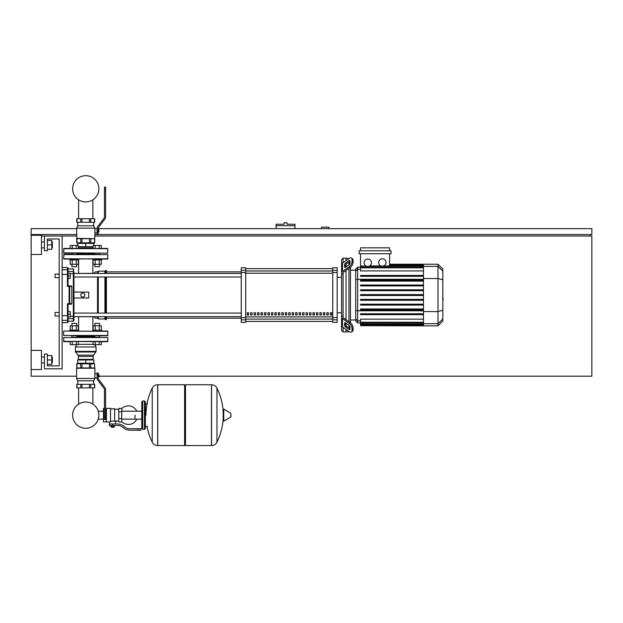 <?xml version="1.0" encoding="UTF-8"?>
<svg xmlns="http://www.w3.org/2000/svg" width="623" height="623" viewBox="0 0 623 623"><rect width="100%" height="100%" fill="white"/><g stroke="black" fill="none" stroke-linecap="round" stroke-linejoin="round"><path stroke-width="0.93" d="M328.913 228.649L328.913 227.169L321.53 227.169L321.53 228.649M94.891 234.552L591.85 234.552L591.85 228.649L98.224 228.649M97.079 228.649L94.891 228.649M76.598 228.649L31.15 228.649L31.15 234.552L76.598 234.552M32.622 235.292L32.622 234.552M590.378 236.024L590.378 234.552M98.964 376.199L591.85 376.199L591.85 236.024L94.891 236.024M76.598 236.024L62.136 236.024L62.136 368.824L44.428 368.824L44.428 354.066L47.379 354.066L47.379 365.872L59.185 365.872L59.185 238.975L47.379 238.975L47.379 250.781L44.428 250.781L44.428 236.024L41.476 236.024M76.598 376.199L31.15 376.199L31.15 369.564L41.476 369.564L41.476 350.383L31.15 350.383L31.15 254.472L41.476 254.472L41.476 235.292L31.15 235.292L31.15 254.472M285.529 222.746L284.057 222.746L284.057 224.225L276.09 224.225L276.09 225.697L294.975 225.697L294.975 224.225L287.008 224.225L287.008 222.746L285.529 222.746M276.09 228.649L276.09 225.697M294.975 228.649L294.975 225.697M78.615 359.378L78.615 359.969L78.615 359.378M78.615 363.217L78.615 363.809L78.615 363.217M78.615 387.888L78.615 404.14A13.114 13.114 0 0 0 72.626 415.152A13.114 13.114 0 0 1 85.748 402.037A13.114 13.114 0 0 1 98.862 415.152A13.114 13.114 0 0 0 92.874 404.14A13.114 13.114 0 0 1 85.748 428.274A13.114 13.114 0 0 1 72.626 415.152A13.114 13.114 0 0 0 85.748 428.274A13.114 13.114 0 0 0 92.874 404.14A13.114 13.114 0 0 1 85.748 428.274A13.114 13.114 0 0 1 78.615 404.14A13.114 13.114 0 0 0 85.748 428.274A13.114 13.114 0 0 0 98.862 415.152A13.114 13.114 0 0 1 85.748 428.274A13.114 13.114 0 0 1 78.615 404.14A13.114 13.114 0 0 0 85.748 428.274A13.114 13.114 0 0 0 98.862 415.152A13.114 13.114 0 0 1 85.748 428.274A13.114 13.114 0 0 1 78.615 404.14A13.114 13.114 0 0 0 83.739 428.118A13.114 13.114 0 0 0 98.247 419.123L103.449 419.123M92.874 359.378L92.874 359.969L92.874 359.378M92.874 363.217L92.874 363.809L92.874 363.217M92.874 387.888L92.874 404.14A13.114 13.114 0 0 1 98.247 411.188A13.114 13.114 0 0 0 92.874 404.14A13.114 13.114 0 0 1 98.247 411.188L103.449 411.188M95.179 248.421L95.179 245.47L93.131 245.47L93.131 248.421L92.874 246.653L92.874 247.829L78.615 247.829L78.615 246.653L78.358 248.421L78.358 245.47L76.31 245.47L76.31 248.421M78.615 243.406L78.615 242.814L78.615 243.406M78.615 218.735L78.615 199.819M92.874 243.406L92.874 242.814L92.874 243.406M92.874 218.735L92.874 199.819M55.05 312.458L55.05 316.001L55.05 312.458L59.185 312.458L59.185 277.632L55.05 277.632L55.05 274.097L59.185 274.097L59.185 238.975L47.379 238.975M70.251 314.226L70.251 311.57L68.039 311.57L68.039 316.881L70.251 316.881L70.251 314.226L68.039 314.226M55.05 274.097L55.05 277.632M70.251 275.864L70.251 273.209L68.039 273.209L68.039 278.52L70.251 278.52L70.251 275.864L68.039 275.864M135.027 415.152L135.027 419.123L135.027 415.152M121.75 421.662A9.298 9.298 0 0 0 136.795 419.123M136.795 411.188A9.298 9.298 0 0 0 121.75 408.649M106.401 421.942L106.401 408.369L110.536 408.369L110.536 421.607L109.648 421.942L103.449 421.942L103.449 408.369L104.454 408.369M118.798 421.055L115.551 421.055L115.551 424.006M118.798 411.764L118.798 421.942L121.75 421.942L121.75 408.369L118.798 408.369L118.798 411.764L121.75 411.764M118.798 409.256L114.663 409.256M114.663 420.665L115.551 421.055M110.536 421.14L114.663 421.14L114.663 408.813L110.536 408.813M113.783 427.105L111.424 427.105L113.487 427.401L113.783 426.81M113.456 425.486L113.456 426.81L114.305 426.81L114.305 425.486M110.894 425.486L110.894 426.81L113.456 426.81M111.751 425.486L111.751 426.81M137.979 430.205L140.93 430.205L140.93 428.733L137.979 428.733L137.979 430.205L129.615 430.205A8.854 8.854 0 0 1 124.086 428.266L123.035 427.425A8.854 8.854 0 0 0 117.506 425.486L109.282 425.486L109.282 424.006L112.599 424.006L112.599 425.486M112.599 424.006L117.506 424.006A10.326 10.326 0 0 1 123.954 426.272L125.005 427.113A7.375 7.375 0 0 0 129.615 428.733L137.979 428.733M118.798 418.547L121.75 418.547M106.401 408.369L105.606 408.369M106.401 411.764L105.606 411.764M104.454 411.764L103.449 411.764M106.401 418.547L105.606 418.547M104.454 418.547L103.449 418.547M211.462 445.554L211.462 384.757L211.54 445.554A6.051 6.051 0 0 0 216.96 442.174L216.96 388.129A6.051 6.051 0 0 0 211.54 384.757L185.49 384.757L185.49 445.554L211.462 445.554M223.19 415.152L223.19 409.389L223.75 409.07L223.75 421.241L223.19 420.922L223.19 415.152M230.938 415.152L230.938 416.717L230.938 415.152M146.989 426.366A61.085 61.085 0 0 0 152.246 442.174L152.246 388.129A6.051 6.051 0 0 1 157.674 384.757L184.603 384.757L184.603 445.554L157.751 445.554L157.751 384.757L157.674 445.554A6.051 6.051 0 0 1 152.246 442.174L152.246 415.152M144.474 400.986L142.698 400.986L142.698 429.317L144.474 429.317L144.474 400.986L145.354 401.874L145.354 428.437L145.354 426.366L147.425 426.366M107.88 331.343L63.904 331.047L107.88 331.343L107.584 335.774L71.614 335.774M94.86 336.365L76.629 336.365L94.86 336.365M107.584 335.774L99.875 335.774M107.584 331.047L101.65 331.047L107.584 331.047L101.65 331.047L101.65 330.167L92.796 330.167L92.796 331.047M78.693 331.047L78.693 330.167L69.838 330.167L69.838 331.047L63.904 331.047M76.629 335.774L76.629 337.245M71.91 335.774L71.91 337.245M71.91 325.798L71.91 323.376L76.629 323.376L76.629 325.798M76.629 323.376L71.91 323.376M72.221 330.167L72.221 325.798L70.181 325.798L70.181 330.167M78.358 330.167L78.358 325.798L72.221 325.798M76.31 330.167L76.31 325.798M76.31 341.677L76.31 344.628L78.358 344.628L78.358 341.677M99.267 341.677L99.267 344.628L101.308 344.628L101.308 341.677L107.584 341.677L63.608 341.381L70.181 341.677L70.181 344.628L76.31 344.628M72.221 341.677L72.221 344.628M94.86 335.774L94.86 337.245M99.579 335.774L99.579 337.245M99.579 325.798L99.579 323.376L94.86 323.376L94.86 325.798M94.86 323.376L99.579 323.376M99.267 330.167L99.267 325.798L101.308 325.798L101.308 330.167M93.131 330.167L93.131 325.798L99.267 325.798M95.179 330.167L95.179 325.798M95.179 341.677L95.179 344.628L93.131 344.628L93.131 341.677M99.267 344.628L95.179 344.628M98.224 377.024L98.964 377.024L98.964 374.664L98.224 374.664M98.224 375.848L98.964 375.848M81.878 367.936L94.719 367.936L94.517 363.809L76.769 363.809L76.769 367.936L81.878 367.936M94.891 378.441L76.598 378.441L76.598 368.232L94.891 368.232L94.891 378.441L93.715 380.801L93.715 384.344M76.598 378.441L77.774 380.801L93.715 380.801M77.774 380.801L77.774 384.344M97.079 377.912L94.891 377.912M97.079 373.784L94.891 373.784M94.719 367.936L94.517 363.809M76.972 363.809L76.894 367.936M78.841 384.344L76.769 384.344L76.769 387.888L94.719 387.888L94.719 384.344L78.841 384.344M98.224 375.256L98.224 372.897L97.079 372.897L97.079 375.256L98.224 375.256L98.224 378.301A1.472 1.472 0 0 0 98.527 379.189L105.014 387.802A2.951 2.951 0 0 1 105.606 389.577L105.606 417.161L104.454 417.161L104.454 389.468A1.472 1.472 0 0 0 104.158 388.581L97.671 379.975A2.951 2.951 0 0 1 97.079 378.192L97.079 375.256M104.454 417.161L104.454 419.52L105.606 419.52L105.606 417.161M93.123 356.426L93.123 359.378L78.366 359.378L78.366 356.426A2.188 2.188 0 0 0 77.937 355.126L75.609 351.995A0.973 0.973 0 0 1 75.414 351.411A0.973 0.973 0 0 0 75.609 351.995A0.973 0.973 0 0 1 75.414 351.411A0.973 0.973 0 0 0 75.609 351.995L95.88 351.995A0.973 0.973 0 0 0 96.074 351.411L75.414 351.411L75.414 346.988L96.074 346.988L96.074 351.411A0.973 0.973 0 0 1 95.88 351.995A0.973 0.973 0 0 0 96.074 351.411A0.973 0.973 0 0 1 95.88 351.995L93.551 355.126A2.188 2.188 0 0 0 93.123 356.426L78.366 356.426M85.748 337.245L74.269 337.245M71.614 337.245L99.875 337.245M107.88 337.541L107.88 341.381L63.608 341.381L70.181 341.677L63.904 341.677L63.608 337.541L107.88 337.541M107.584 341.677L101.308 341.677L107.584 341.677M77.626 359.969L93.863 359.969L93.863 363.217L77.626 363.217L77.626 359.969M85.748 359.969L85.748 363.217M104.454 389.468A1.472 1.472 0 0 0 104.158 388.581A1.472 1.472 0 0 1 104.454 389.468A1.472 1.472 0 0 0 104.158 388.581L97.671 379.975M98.224 378.301A1.472 1.472 0 0 0 98.527 379.189A1.472 1.472 0 0 1 98.224 378.301A1.472 1.472 0 0 0 98.527 379.189L105.014 387.802M76.629 254.324L76.925 253.14L63.904 253.14L97.219 253.14M71.91 254.324L71.91 253.14L63.904 253.14L71.614 253.14M92.796 259.043L92.796 259.931L101.65 259.931L101.65 259.043L107.88 258.747L63.904 259.043L69.838 259.043L69.838 259.931L78.693 259.931L78.693 259.043M71.91 264.3L71.91 266.714L76.629 266.714L76.629 264.3M76.629 266.714L71.91 266.714M72.221 259.931L72.221 264.3L70.181 264.3L70.181 259.931M78.358 259.931L78.358 264.3L72.221 264.3M76.31 259.931L76.31 264.3M99.267 248.421L99.267 245.47L101.308 245.47L101.308 248.421L107.584 248.421L63.608 248.717L70.181 248.421L70.181 245.47L76.31 245.47M72.221 248.421L72.221 245.47M99.579 253.14L99.579 254.324L94.564 254.324L94.86 253.14M99.579 264.3L99.579 266.714L94.86 266.714L94.86 264.3M94.86 266.714L99.579 266.714M99.267 259.931L99.267 264.3L101.308 264.3L101.308 259.931M93.131 259.931L93.131 264.3L99.267 264.3M95.179 259.931L95.179 264.3M99.267 245.47L95.179 245.47M98.224 229.591L98.964 229.591L98.964 231.951L98.224 231.951M98.224 230.775L98.964 230.775M77.774 222.271L77.774 225.814L76.598 228.174L76.894 238.679L94.719 238.679L94.891 232.838L97.079 232.838M97.079 228.711L94.891 228.711L93.715 225.814L93.715 222.271M94.891 228.711L94.891 232.838M94.719 238.679L94.719 242.814L76.769 242.814L76.598 238.383L94.595 238.679M78.841 222.271L76.769 222.271L76.769 218.735L94.719 218.735L94.719 222.271L78.841 222.271M77.774 225.814L93.715 225.814M76.598 228.174L94.891 228.174M98.224 231.367L98.224 233.726L97.079 233.726L97.079 231.367L98.224 231.367L98.224 228.314A1.472 1.472 0 0 1 98.527 227.426L105.014 218.821A2.951 2.951 0 0 0 105.606 217.045L105.606 189.462L104.454 189.462L104.454 217.154A1.472 1.472 0 0 1 104.158 218.042L97.671 226.647A2.951 2.951 0 0 0 97.079 228.423L97.079 231.367M104.454 189.462L104.454 187.095L105.606 187.095L105.606 189.462M105.606 217.045A2.951 2.951 0 0 1 105.014 218.821L98.527 227.426A1.472 1.472 0 0 0 98.224 228.314M97.079 228.423A2.951 2.951 0 0 1 97.671 226.647L104.158 218.042M78.358 246.653L93.131 246.653M77.626 245.47L77.626 243.406L93.863 243.406L93.863 245.47M85.748 246.653L85.748 243.406M107.584 248.421L101.308 248.421L107.584 248.421M63.608 252.845L107.584 253.14L107.88 248.717L63.904 248.421L70.181 248.421L63.904 248.421L63.608 252.845M76.629 253.732L94.86 253.732L76.629 253.732M85.748 253.14L94.564 253.14M63.904 259.043L69.838 259.043L63.904 259.043M74.269 254.324L63.904 254.324L63.608 258.747L107.584 259.043L101.65 259.043L107.584 259.043L107.88 254.62L63.608 254.62L99.875 254.324M85.748 254.324L76.925 254.324M63.608 254.62L71.614 254.324L63.608 254.62M98.862 188.808A13.114 13.114 0 0 0 85.748 175.694A13.114 13.114 0 0 0 72.626 188.808A13.114 13.114 0 0 0 85.748 201.93A13.114 13.114 0 0 0 98.862 188.808M442.821 291.992L442.821 298.106M443.179 298.106L442.821 300.224M443.179 299.453L442.821 300.356M343.078 262.704L343.078 258.156L346.03 258.156L346.03 260.616L346.03 258.156L348.981 258.529M343.078 316.624L343.078 317.138A1.472 1.044 0 0 0 343.507 317.878L349.947 322.426L348.903 323.166L342.463 318.61A2.951 2.087 180 0 1 341.599 317.138L341.599 315.565L343.078 316.624L343.078 273.474L341.599 274.533L341.599 272.96A2.951 2.087 -0 0 1 342.463 271.48L348.903 266.932L349.947 267.664L343.507 272.22A1.472 1.044 180 0 0 343.078 272.96L343.078 273.474M351.458 331.997L352.501 331.257A4.423 2.212 -125.3 0 0 353.077 329.855L352.034 330.595A4.423 2.212 54.7 0 1 351.458 331.997A4.423 2.212 54.7 0 1 348.903 331.514L342.463 326.958A2.951 2.087 -0 0 1 341.599 325.486L341.599 317.138L341.599 330.463L343.078 331.934L343.078 327.394M343.078 331.934L346.03 331.934L346.03 329.481L346.03 331.934L349.207 331.709M346.03 325.72L346.03 323.22L346.03 325.72M346.03 319.654L346.03 270.437L346.03 319.654M346.03 266.878L346.03 264.378L346.03 266.878M344.55 266.878L344.55 264.791A1.472 0.74 125.3 0 1 345.594 263.007L348.903 260.671A1.472 0.74 125.3 0 1 349.76 260.507A1.472 0.74 125.3 0 1 349.947 260.975L349.947 263.062A1.472 0.74 125.3 0 1 348.903 264.845L345.594 267.181A1.472 0.74 125.3 0 1 344.745 267.345A1.472 0.74 125.3 0 1 344.55 266.878L345.251 267.368M348.903 260.671L349.947 261.403L346.637 263.747A1.472 0.74 -54.7 0 0 345.594 265.53L345.594 267.181M344.55 325.307L344.55 323.22A1.472 0.74 54.7 0 1 344.745 322.753A1.472 0.74 54.7 0 1 345.594 322.909L345.594 324.567A1.472 0.74 -125.3 0 0 346.637 326.351L349.947 328.687L348.903 329.427L345.594 327.083A1.472 0.74 54.7 0 1 344.55 325.307L345.594 324.567M345.594 322.909L348.903 325.253A1.472 0.74 54.7 0 1 349.947 327.036L349.947 329.123A1.472 0.74 54.7 0 1 349.76 329.59A1.472 0.74 54.7 0 1 348.903 329.427M349.947 267.664A4.423 2.212 -54.7 0 0 353.077 262.322L353.077 260.235A4.423 2.212 -54.7 0 0 352.501 258.833L351.458 258.101A4.423 2.212 125.3 0 0 348.903 258.584L342.463 263.132A2.951 2.087 180 0 0 341.599 264.611L341.599 272.96L341.599 259.635L343.078 258.156M353.077 262.322L352.034 261.582A4.423 2.212 125.3 0 1 348.903 266.932M352.034 261.582L352.034 259.495L353.077 260.235M351.458 258.101A4.423 2.212 125.3 0 1 352.034 259.495M352.034 330.595L352.034 328.508L353.077 327.768A4.423 2.212 -125.3 0 0 349.947 322.426M348.903 323.166A4.423 2.212 54.7 0 1 352.034 328.508M353.077 329.855L353.077 327.768M341.599 266.185L341.599 315.565M355.71 319.957L350.453 319.957M355.71 270.141L350.453 270.141M348.981 262.088L348.981 264.791M348.981 268.349L348.981 321.741M348.981 325.307L348.981 328.002M382.32 258.794A3.691 3.691 0 0 1 386.011 262.485A3.691 3.691 0 0 1 382.32 266.169A3.691 3.691 0 0 1 378.636 262.485A3.691 3.691 0 0 1 382.32 258.794M389.585 253.732L389.585 265.912L382.32 266.169M367.804 259.059A3.691 3.691 0 0 1 371.495 262.75A3.691 3.691 0 0 1 367.804 266.442A3.691 3.691 0 0 1 364.12 262.75A3.691 3.691 0 0 1 367.804 259.059M423.461 270.935L360.546 270.935L360.546 266.333L366.908 266.333L360.546 265.912L360.546 253.732M381.105 265.966L369.712 265.912M360.546 266.333L360.546 265.912M359.074 250.781L359.074 253.732L391.057 253.732L391.057 250.781L359.074 250.781M360.546 250.781L360.546 247.829L389.585 247.829L389.585 250.781M357.641 267.189L355.71 269.128L355.71 320.97L357.641 322.909L357.641 267.189L360.546 267.189M350.453 322.823L350.453 267.267M360.546 325.673L423.461 325.852L360.546 325.673L360.546 319.163L423.461 319.163M423.461 295.489L360.546 295.489L423.461 295.489L360.546 295.489L423.461 295.489L360.546 295.489L360.546 294.601L423.461 294.601M437.985 264.238L437.985 325.852L442.821 321.016L442.821 269.081L437.985 264.238L423.461 264.238L423.461 325.673M360.546 305.075L423.461 305.075L360.546 305.075L360.546 304.188L423.461 304.188M360.546 300.286L423.461 300.286L360.546 300.286L360.546 299.398L423.461 299.398M360.546 314.662L423.461 314.662L360.546 314.662L360.546 313.774L423.461 313.774M360.546 309.865L423.461 309.865L360.546 309.865L360.546 308.985L423.461 308.985M423.461 285.023L360.546 285.023L360.546 285.902L423.461 285.902M423.461 289.812L360.546 289.812L360.546 290.7L423.461 290.7M423.461 275.436L360.546 275.436L360.546 276.316L423.461 276.316M423.461 280.225L360.546 280.225L360.546 281.113L423.461 281.113M341.599 317.138L341.599 323.913L341.599 317.138M330.252 312.754L331.724 312.754L331.724 314.965L330.252 314.965L330.252 312.754M326.787 312.754L328.266 312.754L328.266 314.965L326.787 314.965L326.787 312.754M323.329 312.754L324.801 312.754L324.801 314.965L323.329 314.965L323.329 312.754M319.864 312.754L321.343 312.754L321.343 314.965L319.864 314.965L319.864 312.754M316.406 312.754L317.878 312.754L317.878 314.965L316.406 314.965L316.406 312.754M312.941 312.754L314.42 312.754L314.42 314.965L312.941 314.965L312.941 312.754M309.483 312.754L310.955 312.754L310.955 314.965L309.483 314.965L309.483 312.754M306.018 312.754L307.497 312.754L307.497 314.965L306.018 314.965L306.018 312.754M302.552 312.754L304.032 312.754L304.032 314.965L302.552 314.965L302.552 312.754M299.095 312.754L300.566 312.754L300.566 314.965L299.095 314.965L299.095 312.754M295.629 312.754L297.109 312.754L297.109 314.965L295.629 314.965L295.629 312.754M292.171 312.754L293.643 312.754L293.643 314.965L292.171 314.965L292.171 312.754M288.706 312.754L290.186 312.754L290.186 314.965L288.706 314.965L288.706 312.754M285.248 312.754L286.72 312.754L286.72 314.965L285.248 314.965L285.248 312.754M281.783 312.754L283.263 312.754L283.263 314.965L281.783 314.965L281.783 312.754M278.325 312.754L279.797 312.754L279.797 314.965L278.325 314.965L278.325 312.754M274.86 312.754L276.339 312.754L276.339 314.965L274.86 314.965L274.86 312.754M271.402 312.754L272.874 312.754L272.874 314.965L271.402 314.965L271.402 312.754M267.937 312.754L269.416 312.754L269.416 314.965L267.937 314.965L267.937 312.754M264.479 312.754L265.951 312.754L265.951 314.965L264.479 314.965L264.479 312.754M261.014 312.754L262.493 312.754L262.493 314.965L261.014 314.965L261.014 312.754M257.556 312.754L259.028 312.754L259.028 314.965L257.556 314.965L257.556 312.754M254.091 312.754L255.562 312.754L255.562 314.965L254.091 314.965L254.091 312.754M250.625 312.754L252.105 312.754L252.105 314.965L250.625 314.965L250.625 312.754M247.167 312.754L248.639 312.754L248.639 314.965L247.167 314.965L247.167 312.754M332.744 268.669L245.688 268.669L332.744 268.661M245.688 321.421L332.744 321.421L245.688 321.437M341.599 277.344L337.175 277.344M341.599 312.754L337.175 312.754M245.688 272.5L245.688 267.75L241.265 267.75L241.265 322.348L245.688 322.348L245.688 272.5L241.265 272.5M332.744 272.5L337.175 272.5L337.175 267.75L332.744 267.75L332.744 322.348L337.175 322.348L337.175 317.598L332.744 317.598M337.175 272.5L337.175 317.598M73.942 292.094L88.692 292.094L88.692 297.996L73.942 297.996L73.942 276.994L241.265 276.994M97.546 273.45L97.546 271.885L95.335 271.885L93.863 273.357L73.942 273.45L241.265 273.45M248.639 314.965L248.639 312.754M247.167 314.872L248.639 314.872M241.265 316.64L73.942 316.64L93.863 316.741L95.335 318.213L97.546 318.213L98.286 318.953L104.929 318.953L105.661 319.685L106.401 319.685L106.401 316.64M97.546 271.885L98.286 271.145L104.929 271.145L106.401 270.405L106.401 273.45M78.615 259.931L78.615 273.357M92.874 259.931L92.874 273.357M78.615 316.741L78.615 330.167M92.874 316.741L92.874 330.167M82.797 297.264L80.873 296.151L80.873 293.939L82.797 292.833L84.712 293.939L84.712 296.151L82.797 297.264M106.401 313.096L106.401 276.994M105.661 319.685L105.661 316.64M105.661 313.096L105.661 276.994M105.661 273.45L105.661 270.405M104.929 318.953L104.929 316.64M104.929 313.096L104.929 276.994M104.929 273.45L104.929 271.145M98.286 318.953L98.286 316.64M98.286 313.096L98.286 276.994M98.286 273.45L98.286 271.145M97.546 318.213L97.546 316.64M97.546 313.096L97.546 276.994M68.039 274.541L67.448 274.424L67.448 286.393L68.039 285.848L68.039 268.046L68.039 268.934L68.039 268.046L68.039 268.934L73.35 268.934L73.35 271.449L68.039 271.449L68.039 268.934M68.039 311.57L68.039 304.242L67.448 303.705L68.039 304.242L71.217 304.242L71.809 303.658L67.448 303.705L68.039 304.242L67.448 322.636L68.039 322.052L68.039 315.557M68.039 285.848L67.448 286.393L68.039 285.848L67.448 286.393L68.039 285.848L67.448 286.393L71.809 286.44L71.217 285.848L68.039 285.848L67.448 286.393L68.039 285.848L68.039 278.52M68.039 273.209L68.039 271.449M69.098 286.393L69.098 304.242A0.592 0.576 -90 0 0 69.683 303.658L69.683 286.44A0.592 0.576 -90 0 0 69.098 285.848L69.098 286.393M71.809 286.44L71.809 303.658M62.136 322.636L67.448 322.636L68.039 321.164L73.35 321.164L73.942 320.572L73.942 272.017A0.592 0.576 180 0 0 73.35 271.449L73.35 321.164L73.942 320.572L73.942 318.073A0.592 0.576 180 0 1 73.35 318.649L68.039 318.649M73.942 316.741L73.942 320.572L73.942 316.741M62.136 315.674L67.448 315.674L67.448 303.705L68.039 304.242M73.942 273.357L73.942 272.017M68.039 322.052L68.039 321.164L67.448 322.636L68.039 322.052M52.371 247.829L52.371 241.926L52.371 247.829L51.779 247.829M52.371 362.921L52.371 357.018L52.371 362.921L51.779 362.921M31.15 350.383L31.15 369.564M47.379 364.4L51.779 364.4L51.779 355.546L47.379 355.546M47.379 359.969L51.779 359.969M47.379 249.309L51.779 249.309L51.779 240.455L47.379 240.455M47.379 244.878L51.779 244.878M44.428 236.024L62.136 236.024M47.379 365.872L59.185 365.872L47.379 365.872L59.185 365.872L59.185 316.001L55.05 316.001M59.185 365.872L59.185 316.001L59.185 365.872M59.185 312.458L59.185 277.632L59.185 312.458M59.185 274.097L59.185 238.975L59.185 274.097M211.54 445.554L211.54 384.757M230.938 416.717L230.759 413.275L223.75 409.07M157.674 384.757L157.674 445.554M107.88 335.478L63.608 335.478L63.608 331.343M80.725 363.809L80.725 367.936M90.771 363.809L90.771 367.936M89.494 363.809L89.494 367.936M82.002 363.809L82.002 367.936M76.972 387.888L76.972 384.344M80.717 387.888L80.717 384.344M81.995 387.888L81.995 384.344M89.486 387.888L89.486 384.344M94.517 387.888L94.517 384.344M90.763 387.888L90.763 384.344M93.551 355.126L77.937 355.126M93.131 344.332L78.358 344.332M80.725 242.814L80.725 238.679M76.972 242.814L76.972 238.679M89.494 242.814L89.494 238.679M90.771 242.814L90.771 238.679M94.517 242.814L94.517 238.679M82.002 242.814L82.002 238.679M80.717 218.735L80.717 222.271M76.972 218.735L76.972 222.271M89.486 218.735L89.486 222.271M81.995 218.735L81.995 222.271M94.517 218.735L94.517 222.271M90.763 218.735L90.763 222.271M345.594 265.53L344.55 264.791M346.637 263.747L345.594 263.007M345.251 322.73L344.55 323.22M346.637 326.351L345.594 327.083M342.463 271.48L342.463 263.132M342.463 326.958L342.463 318.61M423.461 266.333L368.699 266.333M423.461 264.861L389.585 264.861M423.461 265.406L389.585 265.406M360.546 269.261L357.641 269.261L355.71 271.13M355.71 279.789L357.641 279.283L423.461 279.283M360.546 320.837L357.641 320.837L355.71 318.96M355.71 310.309L357.641 310.807L423.461 310.807M423.461 267.843L360.546 267.843M423.461 324.684L360.546 324.684M423.461 325.229L360.546 325.229M423.461 322.255L360.546 322.255M423.461 323.765L360.546 323.765M442.821 271.083L437.985 266.41L423.461 266.41M423.461 278.52L437.985 278.52L442.821 279.774M423.461 311.57L437.985 311.57L442.821 310.324M423.461 323.687L437.985 323.687L442.821 319.007M332.744 271.005L245.688 271.005M332.744 316.889L245.688 316.889M245.688 319.085L332.744 319.085M245.688 273.209L332.744 273.209M245.688 270.273L241.265 270.273M337.175 270.273L332.744 270.273M245.688 317.598L241.265 317.598M241.265 319.817L245.688 319.817M332.744 319.817L337.175 319.817M68.039 319.755A0.592 0.584 180 0 1 67.448 320.339L62.136 320.339M68.039 270.335A0.592 0.584 180 0 0 67.448 269.751L67.448 274.424L62.136 274.424M62.136 267.454L67.448 267.454L67.448 269.751L62.136 269.751M73.942 316.328L70.251 316.461M70.251 273.629L73.942 273.77M141.818 419.123L121.75 419.123M142.698 402.762L141.818 401.874L141.818 411.188L121.75 411.188M109.648 421.942L109.648 424.006M145.354 403.938L147.425 403.938M216.96 442.174A61.085 61.085 0 0 0 223.19 418.158M223.19 412.153A61.085 61.085 0 0 0 216.96 388.129M230.759 417.036L223.75 421.241M184.603 385.645L185.49 384.757M184.603 444.666L185.49 445.554M152.246 388.129A61.085 61.085 0 0 0 145.946 415.152M142.698 429.317L141.818 428.437L141.818 401.874L142.698 400.986M144.474 429.317L145.354 428.437M142.698 427.549L141.818 428.437M76.777 344.628L75.414 346.988M94.712 344.628L96.074 346.988M423.461 264.238L389.585 264.238M389.585 264.417L423.461 264.417M389.585 264.962L423.461 264.962M423.461 265.889L389.585 265.889M360.546 322.909L357.641 322.909M360.546 267.399L423.461 267.399M423.461 325.128L360.546 325.128M423.461 322.691L360.546 322.691M423.461 324.209L360.546 324.209M437.985 325.852L423.461 325.852M106.401 318.213L241.265 318.213M106.401 271.885L241.265 271.885M241.265 313.096L73.942 313.096M67.448 267.454L68.039 268.046L67.448 267.454M73.35 268.934L73.942 269.518L73.35 268.934M73.35 321.164L73.942 320.572L73.35 321.164M41.476 247.829L44.428 247.829M41.476 362.921L44.428 362.921M41.476 357.018L44.428 357.018M51.779 357.018L52.371 357.018M41.476 241.926L44.428 241.926M51.779 241.926L52.371 241.926"/></g></svg>

